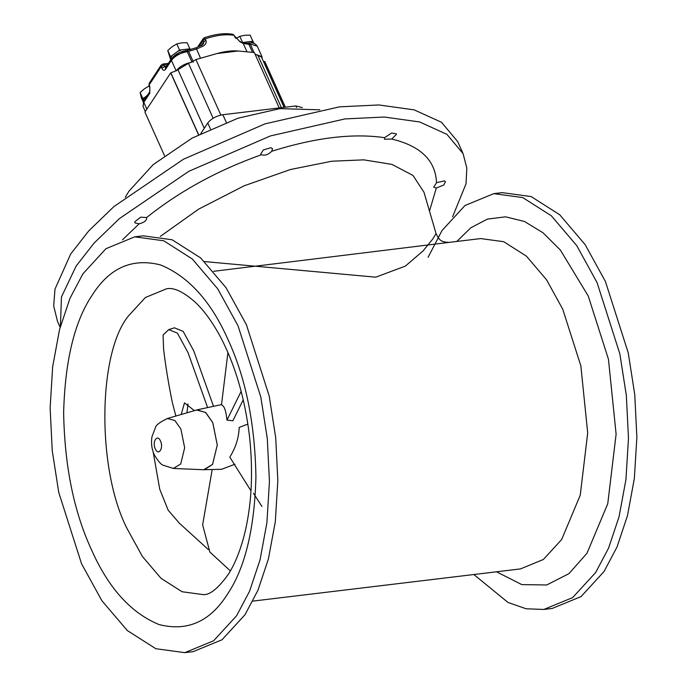 <?xml version="1.0" encoding="UTF-8"?>
<svg xmlns="http://www.w3.org/2000/svg" width="687" height="687" viewBox="0 0 687 687"><rect width="100%" height="100%" fill="white"/><g stroke="black" fill="none" stroke-linecap="round" stroke-linejoin="round"><path stroke-width="1.03" d="M227.929 352.525L221.48 404.858C223.979 405.673 225.705 409.856 226.641 417.404L226.976 420.109L232.884 420.779L243.258 399.817M226.976 420.109L241.163 391.324M247.887 424.051L239.205 427.434C238.818 436.872 236.259 445.794 231.519 454.201L229.827 457.181L250.978 490.862M212.189 469.573L202.639 524.894L209.861 552.056L230.394 570.906M261.97 506.482L253.477 493.283M203.008 469.719L221.532 469.307L234.945 464.223M153.158 451.969L159.745 489.256L168.152 510.14L179.29 523.142L208.401 549.609M210.875 406.893L213.288 406.378M187.98 403.947L186.941 412.818M207.611 407.589L188.032 352.646L177.409 333.143L168.736 329.597L174.455 327.811L183.163 331.383L193.803 350.988L213.442 406.086M168.736 329.597L163.051 335.067L163.635 349.528C165.584 365.931 168.47 383.518 172.282 402.299L175.863 416.03M181.222 414.476L184.477 402.865L194.412 410.646M167.362 418.503L196.576 410.019L205.507 412.398L212.738 422.574L217.272 445.03L212.541 464.378L203.756 469.753L173.373 468.44L180.715 463.948L184.666 447.769L180.879 428.997L174.833 420.487L167.362 418.503C159.805 422.187 155.829 425.21 155.451 427.563L151.982 436.692C150.951 442.883 151.69 448.851 154.189 454.596C157.958 461.037 160.981 464.601 163.257 465.271L173.373 468.44M204.34 469.796L212.549 464.403L217.29 445.03L212.755 422.557L205.799 412.604L197.126 409.838L195.855 410.225M160.32 236.405L198.741 209.08L244.177 185.791L290.429 169.517L331.795 161.222L363.741 159.848L392.019 164.416L412.981 175.451L423.965 192.205L436.056 233.58L432.862 238.896L423.012 250.987L405.313 266.127L375.755 277.179L204.546 261.575M213.623 271.305L449.332 242.356C440.47 242.219 439.156 239.694 436.056 233.58M252.893 601.099L520.463 568.913L543.357 559.493L561.64 539.57L580.232 495.241L587.703 432.947L580.85 365.853L562.747 309.219L546.586 279.832L526.422 256.157L503.717 241.704L480.72 238.578L449.332 242.356M261.429 154.721L260.751 154.025L263.327 149.938L270.858 147.696L272.55 148.718L271.743 151.26C268.342 154.678 264.899 155.829 261.429 154.721C217.71 170.35 179.453 191.287 146.649 217.539L146.649 217.53C146.941 220.381 144.459 222.468 139.203 223.79L134.884 222.906L134.884 221.678L140.715 217.178L146.649 217.539M436.52 182.665L444.532 180.87L445.408 181.669L443.811 184.992L436.305 188.049L433.703 187.182L436.52 182.665C435.558 160.475 420.624 145.936 391.719 139.049L384.531 139.246L384.574 137.683L391.59 133.029L396.287 133.836L396.399 134.369L391.719 139.049M60.422 326.222L61.461 296.956L76.145 266.032L94.179 242.975L119.435 218.578L188.822 171.312L270.42 135.94L344.96 118.92L384.273 117.03L419.594 121.942L446.919 134.343L463.081 153.639L466.834 168.066L466.026 183.807L452.596 216.791M60.147 327.244L57.519 321.396L53.68 305.964L54.994 289.098L70.718 253.958L88.752 230.901L114.008 206.504L183.403 159.247L265.002 123.866L339.533 106.846L378.846 104.956L414.167 109.868L441.492 122.269L457.654 141.565L463.081 153.639M473.841 574.521L508.019 602.473L526.079 608.768L543.829 609.455L552.228 608.45L581.047 596.591L604.053 571.515L617.012 547.007L627.463 515.714L634.341 478.538L636.875 437.301L634.745 394.51L628.244 352.843L605.453 281.558L585.109 244.572L559.725 214.765L531.154 196.568L502.206 192.635L493.807 193.648L464.987 205.507L441.981 230.574L428.095 257.316M496.512 571.79L521.802 584.611L546.758 584.972L569.016 573.602L586.99 553.241L607.755 503.734L616.11 434.167L608.45 359.232L588.235 295.985L560.334 249.991L543.039 232.799L524.447 221.454L505.555 216.834L487.418 219.11L470.947 227.698L456.778 241.455M543.829 609.455L572.649 597.596L595.655 572.529L608.613 548.02L619.064 516.727L625.943 479.543L628.476 438.315L626.346 395.523L619.846 353.857L597.055 282.563L576.711 245.577L551.326 215.778L522.755 197.581L493.807 193.648M238.02 325.758L217.676 288.772L192.291 258.973L163.721 240.776L134.772 236.835L105.953 248.694L82.947 273.769L69.988 298.278L59.537 329.571L52.659 366.746L50.125 407.984L52.255 450.775L58.756 492.442L81.547 563.726L101.891 600.713L127.275 630.52L155.846 648.717L184.794 652.65L213.614 640.791L236.62 615.715L249.579 591.215L260.021 559.914L266.908 522.738L269.441 481.501L267.312 438.71L260.811 397.043L238.02 325.758M184.794 652.65L193.193 651.637L222.013 639.777L245.019 614.71L257.977 590.202L268.419 558.909L275.307 521.725L277.84 480.496L275.71 437.705L269.21 396.038L246.418 324.745L226.075 287.759L200.69 257.96L172.119 239.763L143.171 235.83L134.772 236.835M285.354 107.206L264.83 61.538L263.507 61.607M164.502 155.64L144.923 112.075L170.702 72.865L198.5 134.721M302.289 107.584L295.814 105.944L222.854 114.72C216.233 115.931 211.201 118.688 207.749 122.99L200.81 133.544M253.117 42.319L250.824 41.503L252.868 41.254L253.967 43.393M242.451 42.585L244.615 42.251L242.897 42.852M252.868 41.254L250.111 35.114L244.744 35.26L239.806 36.359L236.148 38.412M242.571 42.5L239.806 36.359M250.824 41.503L244.615 42.251M284.066 107.361L261.421 56.961L256.053 54.565L261.979 56.712L262.142 58.567M199.196 46.287L203.137 40.301L203.816 41.813L203.481 43.856L201.643 45.239L195.95 47.815L186.065 50.632C179.736 51.68 174.867 54.393 171.458 58.747L165.464 67.876M162.304 64.458L161.144 65.119L161.788 68.236L164.803 66.579L164.124 65.067L161.11 66.725L149.139 84.93L149.182 83.325L161.144 65.119L162.304 64.458L164.124 65.067L167.576 64.655M201.677 45.505L202.287 46.45C205.422 45.084 206.632 43.058 205.928 40.37L204.331 38.034M145.318 111.466L143.016 106.348L143.798 102.363L149.783 93.26L149.818 86.442L149.139 84.93L148.993 85.686L149.182 83.325M233.022 34.35L240.141 41.89L233.022 34.35C225.001 32.882 215.478 34.007 204.434 37.716L203.172 38.695L203.137 40.301L205.25 38.858C216.628 35.08 226.272 33.921 234.198 35.381L234.628 36.514M217.049 53.534C224.975 51.327 232 50.477 238.123 51.001L217.049 53.534L195.907 59.546L220.862 115.073M188.444 63.29L176.31 70.718C179.625 66.622 184.502 63.848 190.943 62.405L188.444 63.29L213.125 118.216M256.053 54.565L254.886 53.801M238.123 51.001L254.31 52.521L279.223 107.945M195.907 59.546L190.943 62.405M176.31 70.718L170.702 72.865M172.094 58.155L179.298 52.607L186.332 50.649M190.196 49.945L187.834 49.078L181.626 49.825L177.778 51.379L172.317 55.338L170.762 57.708L170.685 59.924M147.774 94.772L143.746 98.55L143.128 102.071M143.136 99.718L142.887 98.653L144.691 97.348M142.887 101.229L141.367 97.855L140.131 92.522L142.887 98.653M149.199 85.944L144.45 88.752L140.131 92.522M187.834 49.078L189.878 48.837L187.122 42.697L181.754 42.834L176.817 43.934L172.068 46.742L167.757 50.503L170.513 59.219M189.878 48.837L190.127 49.893M170.762 57.708L170.513 56.643L172.317 55.338M170.513 56.643L167.757 50.503M177.778 51.379L179.582 50.074L176.817 43.934M179.582 50.074L181.626 49.825M319.816 109.826L279.884 108.632L238.011 118.198L192.171 138.07L153.184 164.622L128.864 191.287L125.309 197.246M155.305 448.912L155.305 448.912C151.879 441.827 157.349 433.514 160.483 441.028C163.91 448.113 158.439 456.434 155.305 448.912M436.305 188.049L429.487 211.107M271.743 151.26C315.376 137.572 352.989 133.046 384.574 137.683M122.518 239.746L139.203 223.79M166.58 288.78L145.378 297.505L128.46 315.943C97.46 353.625 96.893 470.93 127.43 529.239L142.389 556.444L161.067 578.368L182.081 591.747L203.378 594.641C209.964 595.028 218.26 588.295 228.247 574.444C234.559 564.688 239.823 551.876 244.057 536.006C251.588 506.508 253.417 473.429 249.553 436.76C244.881 397.498 234.834 363.578 219.411 334.99C211.51 320.76 203.361 309.751 194.953 301.962C183.154 291.649 173.699 287.26 166.58 288.78M228.385 340.417C211.424 301.799 188.848 276.646 160.646 264.967C132.428 257.737 109.688 267.69 92.41 294.826C74.668 320.941 65.076 360.168 63.633 412.509C64.569 465.649 73.758 511.171 91.182 549.076C108.142 587.694 130.719 612.838 158.92 624.517C187.13 631.757 209.879 621.795 227.157 594.659C244.898 568.544 254.491 529.316 255.933 476.976C254.997 423.836 245.809 378.314 228.385 340.417M254.018 52.452L250.266 44.097L257.239 46.149L261.979 56.712M166.443 66.381L164.803 66.579L165.661 67.575M205.928 40.37L203.816 41.813L201.523 45.29M161.788 68.236C162.991 70.478 164.21 70.89 165.438 69.456L171.424 60.353L171.458 58.747M176.173 70.916L171.424 60.353C175.039 55.836 180.32 52.942 187.276 51.68L196.405 49.103L202.287 46.45M185.456 51.061L187.276 51.68L192.025 62.242M165.438 69.456L165.473 67.85M186.847 50.898L188.676 51.508L193.425 62.07M196.13 48.013L200.406 58.009M143.016 106.348L143.841 100.757L143.798 102.363L146.846 109.147M143.841 100.757L149.826 91.654L149.783 93.26M149.826 91.654L149.818 86.442M252.395 52.109L248.874 44.269L250.266 44.097L248.445 43.487M240.141 41.89L243.241 43.47L248.874 44.269L247.045 43.65M246.762 51.302L243.241 43.47L239.145 40.919M234.877 36.883L235.306 38.025L234.877 36.883M295.814 105.944L296.518 107.516M222.854 114.72L226.281 122.355M207.749 122.99L210.437 128.95M264.693 61.555L285.208 107.224M257.719 54.96L281.412 107.679M177.83 69.43L204.271 128.28M170.84 72.848L198.62 134.661M221.506 404.609L197.126 409.838M162.913 64.02L168.427 63.359M197.744 46.948L203.172 38.695M148.993 85.686L149.672 87.197M242.571 42.663C242.889 43.178 244.581 43.358 247.655 43.221L249.055 43.049C252.567 42.422 255.298 43.453 257.239 46.149"/></g></svg>
